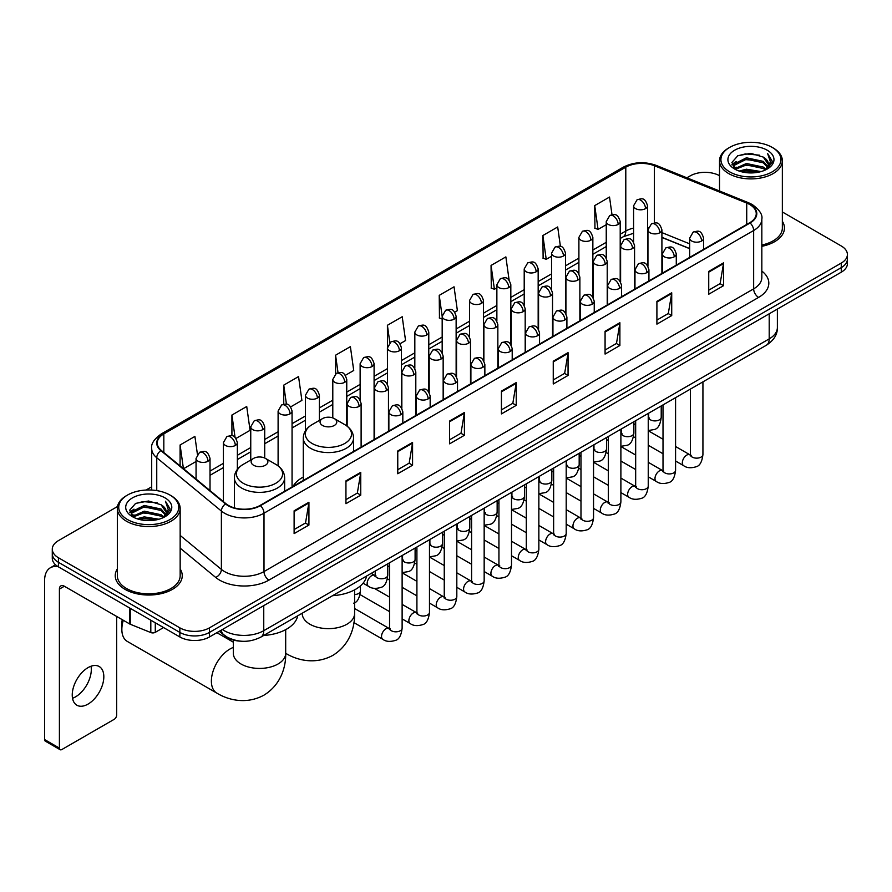 <?xml version="1.0" encoding="UTF-8"?>
<svg xmlns="http://www.w3.org/2000/svg" width="892" height="892" viewBox="0 0 892 892"><rect width="100%" height="100%" fill="white"/><g stroke="black" fill="none" stroke-linecap="round" stroke-linejoin="round"><path stroke-width="1.34" d="M303.291 477.03A36.996 21.363 0 0 0 293.089 486.374M689.661 248.678L661.909 237.462M240.829 641.181A20.94 12.087 180 0 1 225.141 636.052L219.332 631.268M117.51 506.522L58.426 540.641A20.94 12.087 0 0 0 52.282 549.193L52.282 558.314A20.94 12.087 0 0 0 58.426 566.855L179.85 636.966A20.94 12.087 0 0 0 209.464 636.966L841.268 272.194A20.94 12.087 0 0 0 847.4 263.642L847.4 259.081A20.94 12.087 0 0 1 841.268 267.633A20.94 12.087 0 0 0 847.4 259.081L847.4 254.521A20.94 12.087 0 0 0 841.268 245.98L782.351 211.962M52.282 549.193A20.94 12.087 0 0 0 58.426 557.734L179.85 627.845A20.94 12.087 0 0 0 209.464 627.845L209.464 632.406L841.268 267.633L209.464 632.406A20.94 12.087 0 0 1 179.85 632.406A20.94 12.087 0 0 0 209.464 632.406L209.464 636.966M58.426 557.734L58.426 562.294L179.85 632.406L58.426 562.294A20.94 12.087 0 0 1 52.282 553.754A20.94 12.087 0 0 0 58.426 562.294L58.426 566.855M117.331 568.962A33.506 19.345 0 0 0 115.246 575.697A33.506 19.345 0 0 0 125.058 589.367A33.506 19.345 0 0 0 161.575 593.559A33.506 19.345 0 0 0 182.258 575.697A33.506 19.345 0 0 0 180.162 568.962A33.506 19.345 0 0 1 182.258 575.697A33.506 19.345 0 0 1 161.575 593.559A33.506 19.345 0 0 1 125.058 589.367A33.506 19.345 0 0 1 115.246 575.697A33.506 19.345 0 0 1 117.331 568.962M749.704 204.513A22.333 12.901 180 0 1 756.249 213.634A22.333 12.901 180 0 1 749.704 222.744L260.051 505.441A22.333 12.901 180 0 1 225.966 503.724L161.318 450.427A22.333 12.901 180 0 1 157.282 443.023A22.333 12.901 180 0 1 163.827 433.902L625.794 167.183A22.333 12.901 180 0 1 654.405 165.745L746.727 203.064A22.333 12.901 180 0 1 749.704 204.513M750.094 204.279A22.891 13.224 0 0 0 747.039 202.796L654.717 165.477A22.891 13.224 0 0 0 625.404 166.96L163.426 433.679A22.891 13.224 0 0 0 160.861 450.605L225.509 503.913A22.891 13.224 0 0 0 260.453 505.675L750.094 222.978A22.891 13.224 0 0 0 750.094 204.279M294.115 510.804L294.115 533.606L308.922 525.053L308.922 502.252L294.115 510.804M294.115 529.558L305.521 522.968L308.866 503.01A5.586 3.222 -120 0 0 308.922 502.252M305.421 523.024L308.922 525.053M345.94 480.877L345.94 503.679L360.747 495.127L360.747 472.336L345.94 480.877M345.94 499.632L357.346 493.053L360.691 473.083A5.586 3.222 -120 0 0 360.747 472.336M357.246 493.109L360.747 495.127M397.765 450.962L397.765 473.752L412.572 465.211L412.572 442.41L397.765 450.962M397.765 469.716L409.172 463.126L412.517 443.168A5.586 3.222 -120 0 0 412.572 442.41M409.071 463.182L412.572 465.211M449.601 421.035L449.601 443.837L464.409 435.285L464.409 412.483L449.601 421.035M449.601 439.789L460.997 433.2L464.342 413.241A5.586 3.222 -120 0 0 464.409 412.483M460.896 433.267L464.409 435.285M708.739 271.424L708.739 294.226L723.546 285.674L723.546 262.872L708.739 271.424M708.739 290.179L720.145 283.589L723.479 263.631A5.586 3.222 -120 0 0 723.546 262.872M720.045 283.645L723.546 285.674M656.902 301.351L656.902 324.142L671.721 315.59L671.721 292.799L656.902 301.351M656.902 320.094L668.309 313.516L671.654 293.557A5.586 3.222 -120 0 0 671.721 292.799M668.208 313.571L671.721 315.59M605.077 331.267L605.077 354.068L619.884 345.516L619.884 322.714L605.077 331.267M605.077 350.021L616.483 343.442L619.828 323.473A5.586 3.222 -120 0 0 619.884 322.714M616.383 343.498L619.884 345.516M553.252 361.193L553.252 383.984L568.059 375.443L568.059 352.641L553.252 361.193M553.252 379.947L564.658 373.358L568.003 353.399A5.586 3.222 -120 0 0 568.059 352.641M564.558 373.413L568.059 375.443M501.427 391.109L501.427 413.91L516.234 405.358L516.234 382.568L501.427 391.109M501.427 409.863L512.833 403.284L516.167 383.326A5.586 3.222 -120 0 0 516.234 382.568M512.733 403.34L516.234 405.358M761.835 246.315A33.506 19.345 0 0 0 784.447 228.017A33.506 19.345 0 0 0 782.351 221.294A33.506 19.345 0 0 1 784.447 228.017A33.506 19.345 0 0 1 761.835 246.315M209.464 627.845L841.268 263.073A20.94 12.087 0 0 0 847.4 254.521M719.521 175.691A20.94 12.087 0 0 0 690.23 175.869L686.885 177.798M151.696 486.787L146.065 490.031M290.692 406.875L301.897 400.397L298.552 376.58L283.745 385.132L283.745 404.176M236.001 438.451L250.072 430.323L246.727 406.507L231.92 415.048L231.92 435.798M197.411 454.284L194.902 436.422L180.095 444.974L180.095 465.903M454.764 312.144L457.384 310.628L454.039 286.811L439.232 295.363L439.466 318.02M509.131 280.177L505.864 256.885L491.057 265.437L491.302 288.105M560.421 246.437L557.69 226.969L542.882 235.521L543.128 258.178M612.001 214.704L609.526 197.043L594.719 205.595L594.953 228.252M345.382 375.298L353.723 370.481L350.389 346.653L335.57 355.206L335.57 373.882M400.073 343.721L405.559 340.554L402.214 316.738L387.407 325.279L387.485 348.036M387.485 384.184L387.407 347.858M387.407 325.279L389.837 342.651M442.176 319.035L439.232 317.931M439.232 295.363L442.176 316.314A6.98 4.025 0 0 0 444.216 319.158A6.98 4.025 0 0 0 454.084 319.158A6.98 4.025 0 0 0 456.135 316.303C453.303 307.35 450.549 309.134 445.666 310.26A6.98 4.025 60 0 1 449.155 310.606A6.98 4.025 -120 0 1 454.084 319.158M491.057 265.437L494.402 289.264L496.866 287.837M494.402 289.264L491.057 288.016M542.882 235.521L546.227 259.338L551.557 256.26M546.227 259.338L542.882 258.089M594.719 205.595L598.053 229.411L606.248 224.684M598.053 229.411L594.719 228.162M335.57 355.206L338.035 372.7M283.745 385.132L286.421 404.176M231.92 415.048L235.064 437.415M183.529 468.735L196.062 461.498M180.095 444.974L183.417 468.635M729.712 171.877A30.016 17.327 0 0 0 772.16 171.877A30.016 17.327 0 0 0 772.16 147.37L773.152 147.938A31.41 18.141 0 0 1 782.351 160.772A31.41 18.141 0 0 1 762.961 177.519A31.41 18.141 0 0 1 728.731 173.594A31.41 18.141 0 0 1 719.521 160.772A31.41 18.141 0 0 1 728.731 147.938L729.712 147.37A30.016 17.327 0 0 0 729.712 171.877M761.835 245.032A31.41 18.141 0 0 0 782.351 228.017L782.351 160.772M739.178 171.063L746.426 169.201L761.11 171.565M741.252 171.688L746.426 170.628L758.958 172.089M734.685 168.711L746.426 163.504L763.273 167.06L765.994 169.313M735.387 169.324L746.426 164.931L763.273 168.488L765.236 169.993M733.692 167.763L734.083 163.983L746.426 157.806L763.273 161.363L767.889 166.603M733.536 167.072L734.083 165.41L746.426 159.233L763.273 162.79L767.566 167.283M765.057 170.138A17.45 10.08 0 0 0 768.391 164.217A17.45 10.08 0 0 0 763.273 157.092L768.38 164.563M767.231 150.224A23.036 13.302 0 0 0 734.696 150.19A23.036 13.302 0 0 0 734.551 168.967A23.036 13.302 0 0 0 734.651 169.034A23.036 13.302 0 0 0 767.332 168.967A23.036 13.302 0 0 0 767.231 150.224M763.273 157.092L750.741 153.346L737.851 155.721L731.875 162.467L735.844 169.67M766.484 169.435L772.059 162.377L772.171 161.106L767.633 153.547L770.487 162.021L765.247 170.049M773.152 147.938L772.16 147.37A30.016 17.327 0 0 0 729.712 147.37M767.633 153.547L772.16 161.396M737.55 155.866L745.444 153.915L759.583 155.186M732.109 165.042L734.685 163.013M740.349 160.605L745.444 159.623L759.081 160.738M740.349 166.302L745.444 165.321L759.081 166.436M741.397 171.732L745.444 171.019L758.936 172.1M731.964 164.474L736.19 161.474M734.205 168.309L736.19 167.172M322.491 425.451A8.374 4.839 0 0 0 334.344 425.451A8.374 4.839 0 0 0 334.344 418.616L344.747 424.614A23.081 13.324 0 0 1 344.747 443.469A23.081 13.324 0 0 1 312.1 443.469A23.081 13.324 0 0 1 312.1 424.614C306.413 427.993 303.47 432.475 303.291 438.072A25.132 14.506 0 0 0 310.65 448.33A25.132 14.506 0 0 0 338.035 451.475A25.132 14.506 0 0 0 353.544 438.072C353.366 432.475 350.422 427.993 344.747 424.614L334.344 418.616A8.374 4.839 0 0 0 322.491 418.616A8.374 4.839 0 0 0 322.491 425.451M332.582 595.678A38.389 22.166 0 0 0 366.59 576.054M123.297 620.274A26.18 15.108 120 0 0 121.847 629.418L121.847 623.709A19.2 11.083 -60 0 1 122.26 619.672M121.847 629.418A26.18 15.108 120 0 0 127.266 641.393L216.812 693.095A26.18 15.108 -60 0 1 212.798 672.111A26.18 15.108 -60 0 1 229.902 649.053A26.18 15.108 -60 0 1 233.336 647.436M253.584 465.234A8.374 4.839 0 0 0 265.437 465.234A8.374 4.839 0 0 0 265.437 458.399L275.84 464.397A23.081 13.324 0 0 1 275.84 483.252A23.081 13.324 0 0 1 243.193 483.252A23.081 13.324 0 0 1 243.193 464.397C237.506 467.776 234.563 472.258 234.384 477.856A25.132 14.506 0 0 0 241.743 488.114A25.132 14.506 0 0 0 269.128 491.258A25.132 14.506 0 0 0 284.637 477.856C284.459 472.258 281.526 467.776 275.84 464.397L265.437 458.399A8.374 4.839 0 0 0 253.584 458.399A8.374 4.839 0 0 0 253.584 465.234M263.675 635.461A38.389 22.166 0 0 0 297.683 615.826M91.017 666.235A22.333 12.901 -60 0 1 75.508 696.875A22.333 12.901 -60 0 1 72.531 698.269M88.04 704.1A22.333 12.901 120 0 0 102.625 684.42A22.333 12.901 120 0 0 99.202 666.525A22.333 12.901 120 0 0 88.04 667.629A22.333 12.901 120 0 0 73.445 687.308A22.333 12.901 120 0 0 76.868 705.215A22.333 12.901 120 0 0 88.04 704.1M155.286 622.783L155.286 632.328L163.559 627.555M58.181 566.721A27.92 16.123 -120 0 0 50.387 567.758A27.92 16.123 -120 0 0 44.6 580.536L44.6 739.557L59.407 748.109L59.407 589.088A6.98 4.025 60 0 1 60.857 585.888A6.98 4.025 60 0 1 64.347 586.234L129.775 624.01L129.775 608.054M59.407 748.109A3.49 2.018 120 0 0 60.132 749.704L45.325 741.152A3.49 2.018 -60 0 1 44.6 739.557M60.132 749.704A3.49 2.018 120 0 0 61.871 749.525L114.198 719.32A3.49 2.018 120 0 0 116.662 715.049L116.662 616.439M155.286 632.328A3.49 2.018 180 0 1 150.815 632.562L130.243 624.244A3.49 2.018 180 0 1 129.775 624.01M127.523 519.557A30.016 17.327 0 0 0 169.971 519.557A30.016 17.327 0 0 0 169.971 495.049A30.016 17.327 0 0 0 169.971 495.038L170.963 495.618A31.41 18.141 0 0 1 180.162 508.44A31.41 18.141 0 0 1 160.772 525.187A31.41 18.141 0 0 1 126.541 521.263A31.41 18.141 0 0 1 117.331 508.44A31.41 18.141 0 0 1 126.541 495.618L127.523 495.049A30.016 17.327 0 0 0 127.523 519.557M117.331 508.44L117.331 575.697A31.41 18.141 0 0 0 126.541 588.519A31.41 18.141 0 0 0 160.772 592.444A31.41 18.141 0 0 0 180.162 575.697L180.162 508.44M136.989 518.731L144.236 516.881L158.921 519.233M139.063 519.367L144.236 518.297L156.769 519.768L143.255 518.687L139.208 519.4M132.495 516.39L144.236 511.183L161.084 514.74L163.805 516.981M133.198 517.003L144.236 512.599L161.084 516.156L163.046 517.661M131.503 515.431L131.893 511.651L144.236 505.474L161.084 509.031L165.7 514.271M131.347 514.74L131.893 513.078L144.236 506.901L161.084 510.458L165.377 514.952M162.868 517.806A17.45 10.08 0 0 0 166.202 511.885A17.45 10.08 0 0 0 161.084 504.76L166.191 512.231M165.042 497.892A23.036 13.302 0 0 0 132.507 497.859A23.036 13.302 0 0 0 132.362 516.646A23.036 13.302 0 0 0 132.462 516.702A23.036 13.302 0 0 0 165.143 516.646A23.036 13.302 0 0 0 165.042 497.892M161.084 504.76L148.551 501.014L135.662 503.389L129.697 510.135L133.655 517.338M164.306 517.104L169.87 510.046L169.982 508.786L165.444 501.215L168.298 509.689L163.058 517.717M170.963 495.618L169.971 495.049A30.016 17.327 0 0 0 127.523 495.049M165.444 501.215L169.971 509.064M135.361 503.534L143.255 501.594L157.393 502.854M129.92 512.71L132.495 510.692M138.16 508.273L143.255 507.292L156.892 508.407M138.16 513.982L143.255 512.989L156.892 514.104M129.775 512.153L134.001 509.142M132.016 515.977L134.001 514.84M222.398 629.496A27.92 16.123 0 0 0 224.271 630.689A27.92 16.123 0 0 0 263.753 630.689L769.205 338.882A27.92 16.123 0 0 0 777.378 327.476C777.579 334.411 773.899 340.343 766.306 345.271L260.865 637.089A13.96 8.061 60 0 0 263.753 630.689L263.753 605.612M769.205 313.794L769.205 338.882A13.96 8.061 60 0 1 766.306 345.271M221.261 630.153A13.96 9.333 129.5 0 0 223.691 634.691L219.454 631.19M841.268 272.194L841.268 263.073M179.85 636.966L179.85 627.845M761.835 271.079A34.9 20.148 180 0 1 758.59 297.415L268.938 580.112A6.98 4.025 60 0 1 263.999 571.56L753.651 288.863A27.92 16.123 0 0 0 761.835 277.468L761.835 219.097A27.92 16.123 180 0 1 753.651 230.504A6.98 4.025 -120 0 0 750.094 222.978M268.938 580.112A34.9 20.148 180 0 1 219.577 580.112A34.9 20.148 180 0 1 215.674 577.414L180.162 548.145M225.509 503.913A6.98 4.672 129.5 0 0 221.383 511.049L221.383 569.408A27.92 16.123 0 0 0 224.516 571.56A27.92 16.123 0 0 0 263.999 571.56L263.999 513.201A27.92 16.123 180 0 1 221.383 511.049L156.747 457.741A27.92 16.123 180 0 1 151.696 448.498L151.696 490.054M761.835 219.097C762.76 214.738 759.549 209.876 752.212 204.502L748.533 202.729A6.98 3.267 112 0 0 747.039 202.796M748.533 202.729L656.211 165.399C644.648 161.307 633.677 161.909 623.285 167.183A6.98 4.025 60 0 1 625.404 166.96M163.426 433.679A6.98 4.025 -120 0 0 161.318 433.902C154.071 439.109 150.86 443.971 151.696 448.498M160.861 450.605A6.98 4.672 129.5 0 0 156.747 457.741L156.747 490.589M656.211 165.399A6.98 3.267 112 0 0 654.717 165.477M260.453 505.675A6.98 4.025 60 0 1 263.999 513.201L753.651 230.504L753.651 288.863A6.98 4.025 60 0 0 758.59 297.415M180.162 535.412L221.383 569.408A6.98 4.672 -50.5 0 1 215.674 577.414M163.827 433.902L163.827 452.489M746.727 203.064L746.727 224.472M654.405 165.745L654.405 222.911M689.661 243.828L661.909 232.611M648.261 227.839A22.333 12.901 0 0 0 647.547 227.716M633.588 228.107A22.333 12.901 0 0 0 625.794 231.028L620.208 234.25M625.794 167.183L625.794 231.028A12.566 7.259 60 0 1 623.196 236.781L620.208 238.499M606.248 242.312L592.857 250.039M578.897 258.1L565.517 265.827M551.557 273.889L538.166 281.616M524.206 289.677L510.826 297.404M496.866 305.465L483.475 313.192M469.515 321.254L456.135 328.981M442.176 337.042L428.784 344.769M414.825 352.819L401.445 360.546M387.485 368.608L374.094 376.335M360.134 384.396L346.754 392.123M332.794 400.185L319.403 407.912M305.443 415.973L292.063 423.7M278.103 431.761L264.712 439.488M250.752 447.55L237.372 455.277M223.413 463.338L210.021 471.065M501.427 391.833L516.167 383.326M553.252 361.918L568.003 353.399M605.077 331.991L619.828 323.473M656.902 302.065L671.654 293.557M708.739 272.149L723.479 263.631M449.601 421.76L464.342 413.241M397.765 451.675L412.517 443.168M345.94 481.602L360.691 473.083M294.115 511.529L308.866 503.01M354.592 589.857L354.592 613.54A26.18 15.108 180 0 1 346.932 624.222A26.18 15.108 180 0 1 309.903 624.222A26.18 15.108 180 0 1 302.243 613.54L302.299 614.566M285.719 653.312A26.18 15.108 -60 0 1 285.685 653.29L285.719 653.312C296.925 660.192 315.088 665.031 332.827 655.386C350.065 644.838 354.949 626.686 354.592 613.54M285.685 629.641L285.685 653.323A26.18 15.108 180 0 1 278.025 664.005A26.18 15.108 180 0 1 241.007 664.005A26.18 15.108 180 0 1 233.336 653.323L233.392 654.349M701.58 241.018A6.98 4.025 0 0 0 703.621 238.164C700.789 229.211 698.035 230.995 693.151 232.121A6.98 4.025 60 0 1 696.641 232.466A6.98 4.025 -120 0 1 701.58 241.018A6.98 4.025 0 0 1 691.701 241.018A6.98 4.025 0 0 1 689.661 238.164L693.151 232.121M675.578 461.019L683.629 465.669A6.277 3.624 -60 0 1 682.67 460.629A6.277 3.624 -60 0 1 686.773 455.098A6.277 3.624 -60 0 1 687.052 454.942A6.277 3.624 -60 0 1 689.906 454.786L675.578 446.502M690.72 455.411L690.163 455.879L690.363 454.519A6.277 3.624 -0 0 0 692.203 457.083A6.277 3.624 -0 0 0 700.8 457.239A6.277 3.624 -0 0 0 702.929 454.519C702.06 461.822 699.807 465.892 696.15 466.75C690.899 468.345 686.728 467.988 683.629 465.669M674.229 256.807A6.98 4.025 0 0 0 676.281 253.952C673.449 244.999 670.695 246.783 665.811 247.909A6.98 4.025 60 0 1 669.301 248.255A6.98 4.025 -120 0 1 674.229 256.807A6.98 4.025 0 0 1 664.362 256.807A6.98 4.025 0 0 1 662.321 253.952L665.811 247.909M648.239 476.807L656.289 481.446A6.277 3.624 -60 0 1 655.319 476.417A6.277 3.624 -60 0 1 659.422 470.876A6.277 3.624 -60 0 1 659.701 470.731A6.277 3.624 -60 0 1 662.566 470.575L648.239 462.29M663.369 471.199L662.812 471.667L663.012 470.307A6.277 3.624 -0 0 0 664.852 472.872A6.277 3.624 -0 0 0 673.449 473.028A6.277 3.624 -0 0 0 675.578 470.307C674.72 477.61 672.457 481.68 668.799 482.539C663.548 484.133 659.378 483.765 656.289 481.446M646.89 272.595A6.98 4.025 0 0 0 648.93 269.741C646.098 260.787 643.344 262.571 638.46 263.697A6.98 4.025 60 0 1 641.95 264.043A6.98 4.025 -120 0 1 646.89 272.595A6.98 4.025 0 0 1 637.011 272.595A6.98 4.025 0 0 1 634.97 269.741L638.46 263.697M620.888 492.596L628.938 497.234A6.277 3.624 -60 0 1 627.979 492.206A6.277 3.624 -60 0 1 632.082 486.664A6.277 3.624 -60 0 1 632.361 486.519A6.277 3.624 -60 0 1 635.216 486.352L620.888 478.079M636.029 486.987L635.472 487.456L635.673 486.095A6.277 3.624 -0 0 0 637.512 488.66A6.277 3.624 -0 0 0 646.109 488.816A6.277 3.624 -0 0 0 648.239 486.095C647.369 493.399 645.117 497.468 641.459 498.327C636.208 499.921 632.038 499.553 628.938 497.234M619.539 288.384A6.98 4.025 0 0 0 621.59 285.529C618.758 276.576 616.004 278.36 611.12 279.486A6.98 4.025 60 0 1 614.61 279.832A6.98 4.025 -120 0 1 619.539 288.384A6.98 4.025 0 0 1 609.671 288.384A6.98 4.025 0 0 1 607.63 285.529L611.12 279.486M593.548 508.384L601.598 513.023A6.277 3.624 -60 0 1 600.628 507.994A6.277 3.624 -60 0 1 604.731 502.452A6.277 3.624 -60 0 1 605.01 502.308A6.277 3.624 -60 0 1 607.876 502.14L593.548 493.867M608.678 502.776L608.121 503.244L608.322 501.884A6.277 3.624 -0 0 0 610.161 504.448A6.277 3.624 -0 0 0 618.758 504.604A6.277 3.624 -0 0 0 620.888 501.884C620.029 509.176 617.766 513.257 614.109 514.115C608.857 515.71 604.687 515.342 601.598 513.023M592.199 304.172A6.98 4.025 0 0 0 594.239 301.318C591.407 292.364 588.653 294.148 583.769 295.274A6.98 4.025 60 0 1 587.259 295.62A6.98 4.025 -120 0 1 592.199 304.172A6.98 4.025 0 0 1 582.32 304.172A6.98 4.025 0 0 1 580.279 301.318L583.769 295.274M566.197 524.162L574.247 528.811A6.277 3.624 -60 0 1 573.288 523.782A6.277 3.624 -60 0 1 577.392 518.241A6.277 3.624 -60 0 1 577.67 518.096A6.277 3.624 -60 0 1 580.536 517.929L566.197 509.655M581.339 518.564L580.781 519.033L580.982 517.672A6.277 3.624 -0 0 0 582.822 520.237A6.277 3.624 -0 0 0 591.418 520.393A6.277 3.624 -0 0 0 593.548 517.672C592.678 524.964 590.426 529.045 586.769 529.904C581.517 531.498 577.347 531.13 574.247 528.811M564.848 319.949A6.98 4.025 0 0 0 566.899 317.106C564.067 308.153 561.313 309.937 556.43 311.063A6.98 4.025 60 0 1 559.92 311.408A6.98 4.025 -120 0 1 564.848 319.949A6.98 4.025 0 0 1 554.98 319.949A6.98 4.025 0 0 1 552.94 317.106L556.43 311.063M538.857 539.95L546.908 544.599A6.277 3.624 -60 0 1 545.937 539.571A6.277 3.624 -60 0 1 550.041 534.029A6.277 3.624 -60 0 1 550.319 533.884A6.277 3.624 -60 0 1 553.185 533.717L538.857 525.444M553.999 534.353L553.43 534.821L553.631 533.461A6.277 3.624 -0 0 0 555.471 536.025A6.277 3.624 -0 0 0 564.067 536.181A6.277 3.624 -0 0 0 566.197 533.461C565.338 540.753 563.075 544.834 559.418 545.681C554.166 547.287 549.996 546.919 546.908 544.599M537.508 335.738A6.98 4.025 0 0 0 539.548 332.894C536.716 323.941 533.962 325.725 529.079 326.851A6.98 4.025 60 0 1 532.569 327.197A6.98 4.025 -120 0 1 537.508 335.738A6.98 4.025 0 0 1 527.629 335.738A6.98 4.025 0 0 1 525.589 332.894L529.079 326.851M511.506 555.738L519.557 560.388A6.277 3.624 -60 0 1 518.598 555.359A6.277 3.624 -60 0 1 522.701 549.818A6.277 3.624 -60 0 1 522.98 549.673A6.277 3.624 -60 0 1 525.845 549.505L511.506 541.232M526.648 550.141L526.09 550.609L526.291 549.249A6.277 3.624 -0 0 0 528.131 551.813A6.277 3.624 -0 0 0 536.728 551.97A6.277 3.624 -0 0 0 538.857 549.249C537.987 556.541 535.735 560.622 532.078 561.469C526.826 563.075 522.656 562.707 519.557 560.388M510.157 351.526A6.98 4.025 0 0 0 512.209 348.683C509.377 339.729 506.623 341.513 501.739 342.639A6.98 4.025 60 0 1 505.229 342.985A6.98 4.025 -120 0 1 510.157 351.526A6.98 4.025 0 0 1 500.289 351.526A6.98 4.025 0 0 1 498.249 348.683L501.739 342.639M484.166 571.527L492.217 576.176A6.277 3.624 -60 0 1 491.247 571.148A6.277 3.624 -60 0 1 495.35 565.606A6.277 3.624 -60 0 1 495.629 565.461A6.277 3.624 -60 0 1 498.494 565.294L484.166 557.021M499.308 565.929L498.74 566.398L498.94 565.037A6.277 3.624 -0 0 0 500.78 567.602A6.277 3.624 -0 0 0 509.377 567.758A6.277 3.624 -0 0 0 511.506 565.037C510.648 572.329 508.384 576.41 504.727 577.258C499.475 578.852 495.305 578.495 492.217 576.176M482.817 367.314A6.98 4.025 0 0 0 484.858 364.471C482.026 355.518 479.272 357.302 474.388 358.417A6.98 4.025 60 0 1 477.878 358.762A6.98 4.025 -120 0 1 482.817 367.314A6.98 4.025 0 0 1 472.938 367.314A6.98 4.025 0 0 1 470.898 364.471L474.388 358.417M456.815 587.315L464.866 591.965A6.277 3.624 -60 0 1 463.907 586.936A6.277 3.624 -60 0 1 468.01 581.394A6.277 3.624 -60 0 1 468.289 581.238A6.277 3.624 -60 0 1 471.154 581.082L456.815 572.809M471.957 581.718L471.4 582.186L471.6 580.826A6.277 3.624 -0 0 0 473.44 583.39A6.277 3.624 -0 0 0 482.037 583.546A6.277 3.624 -0 0 0 484.166 580.826C483.297 588.118 481.044 592.199 477.387 593.046C472.136 594.641 467.965 594.284 464.866 591.965M455.466 383.103A6.98 4.025 0 0 0 457.518 380.26C454.686 371.306 451.932 373.079 447.048 374.205A6.98 4.025 60 0 1 450.538 374.551A6.98 4.025 -120 0 1 455.466 383.103A6.98 4.025 0 0 1 445.599 383.103A6.98 4.025 0 0 1 443.558 380.26L447.048 374.205M429.476 603.103L437.526 607.753A6.277 3.624 -60 0 1 436.556 602.713A6.277 3.624 -60 0 1 440.659 597.183A6.277 3.624 -60 0 1 440.938 597.027A6.277 3.624 -60 0 1 443.803 596.871L429.476 588.597M444.617 597.506L444.049 597.963L444.249 596.614A6.277 3.624 -0 0 0 446.089 599.179A6.277 3.624 -0 0 0 454.686 599.335A6.277 3.624 -0 0 0 456.815 596.614C455.957 603.906 453.693 607.987 450.036 608.835C444.785 610.429 440.615 610.072 437.526 607.753M428.127 398.891A6.98 4.025 0 0 0 430.167 396.048C427.335 387.083 424.581 388.867 419.697 389.994A6.98 4.025 60 0 1 423.187 390.339A6.98 4.025 -120 0 1 428.127 398.891A6.98 4.025 0 0 1 418.259 398.891A6.98 4.025 0 0 1 416.207 396.048L419.697 389.994M402.125 618.892L410.175 623.541A6.277 3.624 -60 0 1 409.216 618.502A6.277 3.624 -60 0 1 413.319 612.971A6.277 3.624 -60 0 1 413.598 612.815A6.277 3.624 -60 0 1 416.464 612.659L402.125 604.386M417.266 613.295L416.709 613.752L416.91 612.403A6.277 3.624 -0 0 0 418.749 614.967A6.277 3.624 -0 0 0 427.346 615.123A6.277 3.624 -0 0 0 429.476 612.403C428.606 619.695 426.354 623.764 422.697 624.623C417.445 626.217 413.275 625.861 410.175 623.541M400.776 414.68A6.98 4.025 0 0 0 402.827 411.825C399.995 402.872 397.241 404.656 392.357 405.782A6.98 4.025 60 0 1 395.847 406.128A6.98 4.025 -120 0 1 400.776 414.68A6.98 4.025 0 0 1 390.908 414.68A6.98 4.025 0 0 1 388.867 411.825L392.357 405.782M353.934 622.638L382.835 639.33A6.277 3.624 -60 0 1 381.865 634.29A6.277 3.624 -60 0 1 385.968 628.76A6.277 3.624 -60 0 1 386.247 628.604A6.277 3.624 -60 0 1 389.113 628.447L354.592 608.522M389.927 629.083L389.358 629.54L389.559 628.191A6.277 3.624 -0 0 0 391.398 630.756A6.277 3.624 -0 0 0 399.995 630.912A6.277 3.624 -0 0 0 402.125 628.191C401.266 635.483 399.003 639.553 395.346 640.411C390.094 642.006 385.924 641.649 382.835 639.33M659.868 232.723A6.98 4.025 0 0 0 661.909 229.868C659.077 220.915 656.322 222.699 651.439 223.825A6.98 4.025 60 0 1 654.929 224.171A6.98 4.025 -120 0 1 659.868 232.723A6.98 4.025 0 0 1 650 232.723A6.98 4.025 0 0 1 647.949 229.868L651.439 223.825M649.008 418.17L648.451 418.638L648.651 417.278A6.277 3.624 -0 0 0 650.491 419.842A6.277 3.624 -0 0 0 659.088 419.998A6.277 3.624 -0 0 0 661.217 417.278C660.359 424.57 658.095 428.651 654.438 429.498L648.239 430.546M632.528 248.511A6.98 4.025 0 0 0 634.569 245.657C631.737 236.703 628.983 238.487 624.099 239.614A6.98 4.025 60 0 1 627.589 239.959A6.98 4.025 -120 0 1 632.528 248.511A6.98 4.025 0 0 1 622.649 248.511A6.98 4.025 0 0 1 620.609 245.657L624.099 239.614M621.668 433.958L621.1 434.415L621.3 433.066A6.277 3.624 -0 0 0 623.14 435.63A6.277 3.624 -0 0 0 631.748 435.787A6.277 3.624 -0 0 0 633.866 433.066C633.008 440.358 630.756 444.439 627.087 445.286L620.888 446.334M605.177 264.3A6.98 4.025 0 0 0 607.218 261.445C604.386 252.492 601.632 254.276 596.748 255.402A6.98 4.025 60 0 1 600.238 255.748A6.98 4.025 -120 0 1 605.177 264.3A6.98 4.025 0 0 1 595.31 264.3A6.98 4.025 0 0 1 593.258 261.445L596.748 255.402M594.317 449.746L593.76 450.204L593.961 448.854A6.277 3.624 -0 0 0 595.8 451.419A6.277 3.624 -0 0 0 604.397 451.575A6.277 3.624 -0 0 0 606.527 448.854C605.668 456.147 603.405 460.216 599.747 461.075L593.548 462.123M577.838 280.088A6.98 4.025 0 0 0 579.878 277.234C577.046 268.28 574.292 270.064 569.408 271.19A6.98 4.025 60 0 1 572.898 271.536A6.98 4.025 -120 0 1 577.838 280.088A6.98 4.025 0 0 1 567.959 280.088A6.98 4.025 0 0 1 565.918 277.234L569.408 271.19M566.977 465.535L566.409 465.992L566.61 464.643A6.277 3.624 -0 0 0 568.46 467.207A6.277 3.624 -0 0 0 577.057 467.363A6.277 3.624 -0 0 0 579.176 464.643C578.317 471.935 576.065 476.005 572.396 476.863L566.197 477.9M550.487 295.876A6.98 4.025 0 0 0 552.527 293.022C549.695 284.069 546.941 285.853 542.057 286.979A6.98 4.025 60 0 1 545.547 287.324A6.98 4.025 -120 0 1 550.487 295.876A6.98 4.025 0 0 1 540.619 295.876A6.98 4.025 0 0 1 538.567 293.022L542.057 286.979M539.627 481.323L539.069 481.78L539.27 480.431A6.277 3.624 -0 0 0 541.11 482.996A6.277 3.624 -0 0 0 549.706 483.152A6.277 3.624 -0 0 0 551.836 480.431C550.977 487.723 548.714 491.793 545.057 492.652L538.857 493.689M523.147 311.665A6.98 4.025 0 0 0 525.187 308.81C522.355 299.857 519.601 301.641 514.717 302.767A6.98 4.025 60 0 1 518.207 303.113A6.98 4.025 -120 0 1 523.147 311.665A6.98 4.025 0 0 1 513.268 311.665A6.98 4.025 0 0 1 511.228 308.81L514.717 302.767M512.287 497.112L511.718 497.569L511.919 496.22A6.277 3.624 -0 0 0 513.77 498.784A6.277 3.624 -0 0 0 522.366 498.94A6.277 3.624 -0 0 0 524.485 496.22C523.626 503.512 521.374 507.581 517.717 508.44L511.506 509.477M495.796 327.453A6.98 4.025 0 0 0 497.847 324.599C495.004 315.645 492.25 317.429 487.367 318.555A6.98 4.025 60 0 1 490.856 318.901A6.98 4.025 -120 0 1 495.796 327.453A6.98 4.025 0 0 1 485.928 327.453A6.98 4.025 0 0 1 483.877 324.599L487.367 318.555M484.936 512.889L484.378 513.357L484.579 511.997A6.277 3.624 -0 0 0 486.419 514.561A6.277 3.624 -0 0 0 495.015 514.717A6.277 3.624 -0 0 0 497.145 511.997C496.287 519.3 494.023 523.37 490.366 524.228L484.166 525.265M468.456 343.242A6.98 4.025 0 0 0 470.497 340.387C467.664 331.434 464.91 333.218 460.027 334.344A6.98 4.025 60 0 1 463.517 334.69A6.98 4.025 -120 0 1 468.456 343.242A6.98 4.025 0 0 1 458.577 343.242A6.98 4.025 0 0 1 456.537 340.387L460.027 334.344M457.596 528.677L457.027 529.146L457.239 527.785A6.277 3.624 -0 0 0 459.079 530.35A6.277 3.624 -0 0 0 467.676 530.506A6.277 3.624 -0 0 0 469.794 527.785C468.936 535.088 466.683 539.158 463.026 540.017L456.815 541.054M441.105 359.019A6.98 4.025 0 0 0 443.157 356.176C440.313 347.222 437.571 349.006 432.676 350.132A6.98 4.025 60 0 1 436.166 350.478A6.98 4.025 -120 0 1 441.105 359.019A6.98 4.025 0 0 1 431.237 359.019A6.98 4.025 0 0 1 429.186 356.176L432.676 350.132M430.245 544.466L429.688 544.934L429.888 543.574A6.277 3.624 -0 0 0 431.728 546.138A6.277 3.624 -0 0 0 440.325 546.294A6.277 3.624 -0 0 0 442.454 543.574C441.596 550.877 439.332 554.947 435.675 555.805L429.476 556.842M413.765 374.807A6.98 4.025 0 0 0 415.806 371.964C412.974 363.011 410.22 364.795 405.336 365.921A6.98 4.025 60 0 1 408.826 366.266A6.98 4.025 -120 0 1 413.765 374.807A6.98 4.025 0 0 1 403.886 374.807A6.98 4.025 0 0 1 401.846 371.964L405.336 365.921M402.905 560.254L402.337 560.722L402.548 559.362A6.277 3.624 -0 0 0 404.388 561.927A6.277 3.624 -0 0 0 412.985 562.083A6.277 3.624 -0 0 0 415.103 559.362C414.245 566.665 411.993 570.735 408.335 571.594L402.125 572.631M386.414 390.596A6.98 4.025 0 0 0 388.466 387.752C385.623 378.799 382.88 380.583 377.985 381.709A6.98 4.025 60 0 1 381.475 382.055A6.98 4.025 -120 0 1 386.414 390.596A6.98 4.025 0 0 1 376.547 390.596A6.98 4.025 0 0 1 374.495 387.752L377.985 381.709M375.554 576.042L374.997 576.511L375.197 575.15A6.277 3.624 -0 0 0 377.037 577.715A6.277 3.624 -0 0 0 385.634 577.871A6.277 3.624 -0 0 0 387.764 575.15C386.905 582.454 384.642 586.523 380.984 587.382C375.733 588.976 371.563 588.608 368.463 586.289A6.277 3.624 -60 0 1 367.17 583.413A6.277 3.624 -60 0 1 371.886 575.574A6.277 3.624 -60 0 1 374.752 575.407L371.217 573.378M359.075 406.384A6.98 4.025 0 0 0 361.115 403.541C358.283 394.587 355.529 396.371 350.645 397.498A6.98 4.025 60 0 1 354.135 397.843A6.98 4.025 -120 0 1 359.075 406.384A6.98 4.025 0 0 1 349.196 406.384A6.98 4.025 0 0 1 347.155 403.541L350.645 397.498M354.592 594.563A6.277 3.624 -0 0 0 358.294 593.659A6.277 3.624 -0 0 0 360.413 590.939C359.554 598.231 357.302 602.312 353.645 603.17M645.507 208.639A6.98 4.025 0 0 0 647.547 205.796C644.715 196.842 641.961 198.626 637.078 199.752A6.98 4.025 60 0 1 640.567 200.098A6.98 4.025 -120 0 1 645.507 208.639A6.98 4.025 0 0 1 635.639 208.639A6.98 4.025 0 0 1 633.588 205.796L637.078 199.752M618.156 224.427A6.98 4.025 0 0 0 620.208 221.584C617.376 212.63 614.621 214.415 609.738 215.541A6.98 4.025 60 0 1 613.228 215.886A6.98 4.025 -120 0 1 618.156 224.427A6.98 4.025 0 0 1 608.288 224.427A6.98 4.025 0 0 1 606.248 221.584L609.738 215.541M590.816 240.216A6.98 4.025 0 0 0 592.857 237.372C590.025 228.419 587.271 230.203 582.387 231.318A6.98 4.025 60 0 1 585.877 231.664A6.98 4.025 -120 0 1 590.816 240.216A6.98 4.025 0 0 1 580.948 240.216A6.98 4.025 0 0 1 578.897 237.372L582.387 231.318M563.465 256.004A6.98 4.025 0 0 0 565.517 253.161C562.685 244.207 559.931 245.98 555.047 247.106A6.98 4.025 60 0 1 558.537 247.452A6.98 4.025 -120 0 1 563.465 256.004A6.98 4.025 0 0 1 553.597 256.004A6.98 4.025 0 0 1 551.557 253.161L555.047 247.106M536.125 271.792A6.98 4.025 0 0 0 538.166 268.938C535.334 259.985 532.58 261.769 527.696 262.895A6.98 4.025 60 0 1 531.186 263.24A6.98 4.025 -120 0 1 536.125 271.792A6.98 4.025 0 0 1 526.258 271.792A6.98 4.025 0 0 1 524.206 268.938L527.696 262.895M508.774 287.581A6.98 4.025 0 0 0 510.826 284.726C507.994 275.773 505.24 277.557 500.356 278.683A6.98 4.025 60 0 1 503.846 279.029A6.98 4.025 -120 0 1 508.774 287.581A6.98 4.025 0 0 1 498.907 287.581A6.98 4.025 0 0 1 496.866 284.726L500.356 278.683M481.435 303.369A6.98 4.025 0 0 0 483.475 300.515C480.643 291.561 477.889 293.345 473.005 294.472A6.98 4.025 60 0 1 476.495 294.817A6.98 4.025 -120 0 1 481.435 303.369A6.98 4.025 0 0 1 471.567 303.369A6.98 4.025 0 0 1 469.515 300.515L473.005 294.472M426.744 334.946A6.98 4.025 0 0 0 428.784 332.092C425.952 323.138 423.198 324.922 418.315 326.048A6.98 4.025 60 0 1 421.805 326.394A6.98 4.025 -120 0 1 426.744 334.946A6.98 4.025 0 0 1 416.876 334.946A6.98 4.025 0 0 1 414.825 332.092L418.315 326.048M399.393 350.734A6.98 4.025 0 0 0 401.445 347.88C398.613 338.927 395.858 340.711 390.975 341.837A6.98 4.025 60 0 1 394.465 342.182A6.98 4.025 -120 0 1 399.393 350.734A6.98 4.025 0 0 1 389.525 350.734A6.98 4.025 0 0 1 387.485 347.88L390.975 341.837M372.053 366.523A6.98 4.025 0 0 0 374.094 363.668C371.262 354.715 368.507 356.499 363.624 357.625A6.98 4.025 60 0 1 367.114 357.971A6.98 4.025 -120 0 1 372.053 366.523A6.98 4.025 0 0 1 362.185 366.523A6.98 4.025 0 0 1 360.134 363.668L363.624 357.625M344.702 382.311A6.98 4.025 0 0 0 346.754 379.457C343.922 370.503 341.168 372.287 336.284 373.413A6.98 4.025 60 0 1 339.774 373.759A6.98 4.025 -120 0 1 344.702 382.311A6.98 4.025 0 0 1 334.834 382.311A6.98 4.025 0 0 1 332.794 379.457L336.284 373.413M317.362 398.1A6.98 4.025 0 0 0 319.403 395.245C316.571 386.292 313.817 388.076 308.933 389.202A6.98 4.025 60 0 1 312.423 389.548A6.98 4.025 -120 0 1 317.362 398.1A6.98 4.025 0 0 1 307.495 398.1A6.98 4.025 0 0 1 305.443 395.245L308.933 389.202M290.012 413.877A6.98 4.025 0 0 0 292.063 411.034C289.231 402.08 286.477 403.864 281.593 404.99A6.98 4.025 60 0 1 285.083 405.336A6.98 4.025 -120 0 1 290.012 413.877A6.98 4.025 0 0 1 280.144 413.877A6.98 4.025 0 0 1 278.103 411.034L281.593 404.99M262.672 429.665A6.98 4.025 0 0 0 264.712 426.822C261.88 417.869 259.126 419.653 254.242 420.779A6.98 4.025 60 0 1 257.732 421.124A6.98 4.025 -120 0 1 262.672 429.665A6.98 4.025 0 0 1 252.804 429.665A6.98 4.025 0 0 1 250.752 426.822L254.242 420.779M235.321 445.454A6.98 4.025 0 0 0 237.372 442.61C234.54 433.657 231.786 435.441 226.903 436.567A6.98 4.025 60 0 1 230.392 436.913A6.98 4.025 -120 0 1 235.321 445.454A6.98 4.025 0 0 1 225.453 445.454A6.98 4.025 0 0 1 223.413 442.61L226.903 436.567M207.981 461.242A6.98 4.025 0 0 0 210.021 458.399C207.189 449.445 204.435 451.229 199.552 452.356A6.98 4.025 60 0 1 203.041 452.701A6.98 4.025 -120 0 1 207.981 461.242A6.98 4.025 0 0 1 198.113 461.242A6.98 4.025 0 0 1 196.062 458.399L199.552 452.356M59.407 589.088L64.347 586.234M130.243 608.322L130.243 624.244M150.815 632.562L150.815 620.208M260.865 637.089C249.626 642.731 238.398 642.731 227.159 637.089L223.691 634.691M777.378 327.476L777.378 309.078M623.285 167.183L161.318 433.902M633.588 233.247L623.196 236.781M606.248 246.56L592.857 254.287M578.897 262.348L565.517 270.075M551.557 278.137L538.166 285.864M524.206 293.925L510.826 301.652M496.866 309.714L483.475 317.44M469.515 325.502L456.135 333.229M442.176 341.29L428.784 349.017M414.825 357.079L401.445 364.806M387.485 372.867L374.094 380.594M360.134 388.644L346.754 396.371M332.794 404.433L319.403 412.16M305.443 420.221L292.063 427.948M278.103 436.01L264.712 443.737M250.752 451.798L237.372 459.525M223.413 467.586L210.021 475.313M689.661 248.534L661.909 237.317M733.492 167.518L733.492 166.358M719.521 191L719.521 160.772M353.544 451.463L353.544 438.072M303.291 480.487L303.291 438.072M322.491 418.616L312.1 424.614M285.685 653.323C286.042 666.469 281.158 684.621 263.932 695.169C246.181 704.814 228.017 699.975 216.812 693.095M284.637 491.247L284.637 477.856M234.384 507.894L234.384 477.856M253.584 458.399L243.193 464.397M233.336 642.184L216.879 632.684M233.336 640.055L233.336 653.323M691.188 455.288L689.906 454.786M702.929 381.865L702.929 454.519M703.621 249.359L703.621 238.164M663.012 453.76L648.239 445.231M635.673 437.972L633.498 436.723M690.363 389.124L690.363 454.519M689.661 257.409L689.661 238.164M663.012 439.254L648.239 430.725M663.838 471.076L662.566 470.575M675.578 397.654L675.578 470.307M676.281 265.136L676.281 253.952M635.673 469.549L620.888 461.019M608.322 453.76L606.147 452.512M663.012 404.901L663.012 470.307M662.321 273.197L662.321 253.952M635.673 455.043L620.888 446.502M636.498 486.865L635.216 486.352M648.239 413.442L648.239 486.095M648.93 280.924L648.93 269.741M608.322 485.337L593.548 476.807M580.982 469.549L578.808 468.289M635.673 420.69L635.673 486.095M634.97 288.986L634.97 269.741M608.322 470.831L593.548 462.29M609.147 502.653L607.876 502.14M620.888 429.23L620.888 501.884M621.59 296.713L621.59 285.529M580.982 501.126L566.197 492.596M553.631 485.337L551.457 484.077M608.322 436.478L608.322 501.884M607.63 304.774L607.63 285.529M580.982 486.619L566.197 478.079M581.807 518.442L580.536 517.929M593.548 445.019L593.548 517.672M594.239 312.501L594.239 301.318M553.631 516.914L538.857 508.384M526.291 501.126L524.117 499.866M580.982 452.266L580.982 517.672M580.279 320.562L580.279 301.318M553.631 502.408L538.857 493.867M554.456 534.219L553.185 533.717M566.197 460.807L566.197 533.461M566.899 328.289L566.899 317.106M526.291 532.702L511.506 524.162M498.94 516.914L496.766 515.654M553.631 468.055L553.631 533.461M552.94 336.351L552.94 317.106M526.291 518.196L511.506 509.655M527.116 550.007L525.845 549.505M538.857 476.584L538.857 549.249M539.548 344.078L539.548 332.894M498.94 548.491L484.166 539.95M471.6 532.702L469.426 531.442M526.291 483.843L526.291 549.249M525.589 352.139L525.589 332.894M498.94 533.973L484.166 525.444M499.765 565.796L498.494 565.294M511.506 492.373L511.506 565.037M512.209 359.866L512.209 348.683M471.6 564.279L456.815 555.738M444.249 548.491L442.075 547.231M498.94 499.632L498.94 565.037M498.249 367.928L498.249 348.683M471.6 549.762L456.815 541.232M472.425 581.584L471.154 581.082M484.166 508.161L484.166 580.826M484.858 375.655L484.858 364.471M444.249 580.068L429.476 571.527M416.91 564.279L414.735 563.019M471.6 515.42L471.6 580.826M470.898 383.716L470.898 364.471M444.249 565.55L429.476 557.021M445.075 597.372L443.803 596.871M456.815 523.95L456.815 596.614M457.518 391.443L457.518 380.26M416.91 595.856L402.125 587.315M389.559 580.068L387.384 578.808M375.197 571.772L374.595 571.426M444.249 531.208L444.249 596.614M443.558 399.505L443.558 380.26M416.91 581.339L402.125 572.809M417.735 613.161L416.464 612.659M429.476 539.738L429.476 612.403M430.167 407.231L430.167 396.048M389.559 611.633L360.045 594.596M416.91 546.997L416.91 612.403M416.207 415.293L416.207 396.048M389.559 597.127L374.395 588.374M390.384 628.949L389.113 628.447M402.125 555.526L402.125 628.191M402.827 423.02L402.827 411.825M389.559 562.785L389.559 628.191M388.867 431.081L388.867 411.825M649.476 418.036L648.205 417.534M661.217 405.949L661.217 417.278M661.909 273.431L661.909 229.868M648.651 413.197L648.651 417.278M635.673 424.804L633.866 423.767M647.949 266.173L647.949 229.868M622.137 433.824L620.854 433.322M633.866 421.738L633.866 433.066M634.569 289.22L634.569 245.657M621.3 428.985L621.3 433.066M608.322 440.592L606.527 439.555M620.609 281.961L620.609 245.657M594.786 449.613L593.514 449.111M606.527 437.515L606.527 448.854M607.218 305.008L607.218 261.445M593.961 444.773L593.961 448.854M580.982 456.381L579.176 455.344M593.258 297.75L593.258 261.445M567.446 465.401L566.164 464.899M579.176 453.303L579.176 464.643M579.878 320.797L579.878 277.234M566.61 460.562L566.61 464.643M553.631 472.169L551.836 471.132M565.918 313.538L565.918 277.234M540.095 481.189L538.824 480.688M551.836 469.092L551.836 480.431M552.527 336.585L552.527 293.022M539.27 476.35L539.27 480.431M526.291 487.957L524.485 486.921M538.567 329.326L538.567 293.022M512.755 496.978L511.473 496.476M524.485 484.88L524.485 496.22M525.187 352.373L525.187 308.81M511.919 492.139L511.919 496.22M498.94 503.746L497.145 502.709M511.228 345.115L511.228 308.81M485.404 512.766L484.133 512.264M497.145 500.668L497.145 511.997M497.847 368.162L497.847 324.599M484.579 507.927L484.579 511.997M471.6 519.534L469.794 518.497M483.877 360.903L483.877 324.599M458.064 528.555L456.782 528.053M469.794 516.457L469.794 527.785M470.497 383.95L470.497 340.387M457.239 523.716L457.239 527.785M444.249 535.323L442.454 534.286M456.537 376.692L456.537 340.387M430.713 544.343L429.442 543.841M442.454 532.245L442.454 543.574M443.157 399.739L443.157 356.176M429.888 539.504L429.888 543.574M416.91 551.111L415.103 550.074M429.186 392.48L429.186 356.176M403.374 560.131L402.091 559.618M415.103 548.034L415.103 559.362M415.806 415.527L415.806 371.964M402.548 555.292L402.548 559.362M389.559 566.899L387.764 565.862M401.846 408.268L401.846 371.964M376.023 575.92L374.752 575.407M387.764 563.822L387.764 575.15M388.466 431.315L388.466 387.752M375.197 571.081L375.197 575.15M368.463 586.289L363.077 583.178M374.495 439.366L374.495 387.752M360.413 585.888L360.413 590.939M361.115 447.093L361.115 403.541M347.155 426.22L347.155 403.541M647.547 265.571L647.547 205.796M633.588 242.1L633.588 205.796M620.208 281.359L620.208 221.584M606.248 257.888L606.248 221.584M592.857 297.147L592.857 237.372M578.897 273.666L578.897 237.372M565.517 312.936L565.517 253.161M551.557 289.454L551.557 253.161M538.166 328.724L538.166 268.938M524.206 305.242L524.206 268.938M510.826 344.513L510.826 284.726M496.866 321.031L496.866 284.726M483.475 360.301L483.475 300.515M469.515 336.819L469.515 300.515M456.135 376.089L456.135 316.303M442.176 352.608L442.176 316.303L445.666 310.26M428.784 391.878L428.784 332.092M414.825 368.396L414.825 332.092M401.445 407.666L401.445 347.88M374.094 438.909L374.094 363.668M360.134 399.973L360.134 363.668M346.754 425.919L346.754 379.457M332.794 417.902L332.794 379.457M319.403 420.4L319.403 395.245M305.443 430.791L305.443 395.245M292.063 486.263L292.063 411.034M278.103 465.892L278.103 411.034M264.712 458.02L264.712 426.822M250.752 460.027L250.752 426.822M237.372 469.37L237.372 442.61M223.413 501.616L223.413 442.61M210.021 490.578L210.021 458.399M196.062 479.071L196.062 458.399M50.387 567.758L55.538 564.781M131.302 515.186L131.302 514.026"/></g></svg>
